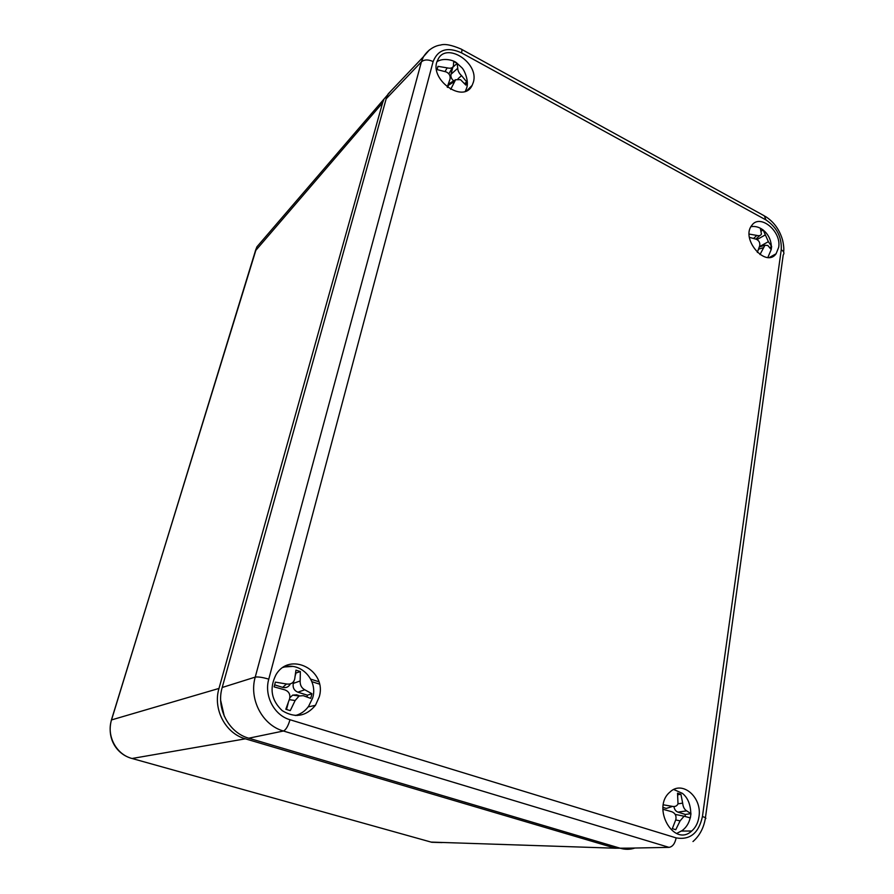 <?xml version="1.0" encoding="UTF-8"?>
<svg xmlns="http://www.w3.org/2000/svg" width="894" height="894" viewBox="0 0 894 894"><rect width="100%" height="100%" fill="white"/><g stroke="black" fill="none" stroke-linecap="round" stroke-linejoin="round"><path stroke-width="1.34" d="M311.358 696.024L311.894 693.688L304.776 689.788C301.513 687.989 299.971 685.039 300.161 680.96L300.339 671.573L295.959 670.154L294.674 679.205C293.5 682.982 290.773 684.581 286.493 683.999L275.363 682.122L274.112 686.871L284.951 689.9C288.863 691.464 290.438 694.336 289.678 698.538L285.823 709.255L290.271 710.629L295.132 700.516L299.088 696.013L303.278 695.666L310.699 698.393L311.358 696.024M293.813 681.317L293.266 683.418C292.584 687.642 294.115 690.559 297.847 692.179L307.413 695.197L311.894 693.688M307.413 695.197L306.966 696.962M295.679 673.115L300.339 671.573M295.914 673.193L295.378 675.294M289.857 697.733L292.696 695.107L297.177 694.817M288.17 703.131L286.527 709.467M290.36 683.876C288.639 687.017 286.08 688.19 282.683 687.397L274.67 684.86M662.879 809.249L671.819 811.752C675.182 813.138 676.534 815.73 675.853 819.541L672.322 828.649L675.752 829.71L680.099 820.871L684.078 816.2L690.347 817.921L690.95 813.652L686.67 810.858C684.368 809.461 683.038 806.88 682.67 803.125L680.915 794.274L677.529 793.179L678.01 803.885C676.926 806.008 675.126 806.857 672.601 806.399L663.314 804.812M673.942 806.544C674.4 809.405 675.73 811.271 677.943 812.121L685.329 814.456L690.95 813.652M685.329 814.456L685.095 816.043M677.909 794.744L680.915 794.274M675.249 814.49L677.529 814.87M670.735 807.003L666.254 808.433L662.979 807.405M450.699 89.366L455.605 79.7L460.522 79.667L465.863 85.086L466.679 81.857L461.55 75.632C459.058 73.286 457.795 70.827 457.739 68.257L457.147 63.362L453.694 61.485L453.426 65.91C452.71 68.067 450.632 68.715 447.19 67.866L437.971 66.346L437.11 69.598L446.128 71.9C449.358 73.442 450.643 75.889 449.984 79.242L447.212 87.109M464.735 83.555L466.679 81.857M453.66 80.885C451.448 78.918 450.554 76.716 451.001 74.291L452.822 67.262L457.147 63.362M447.603 87.4L449.146 83.645L450.285 82.952M452.543 67.408L448.855 73.856M759.978 254.555L764.951 245.258L767.834 245.481L771.209 249.582L771.645 246.52L768.382 241.671L763.163 229.982L760.392 228.462L761.431 234.016C760.772 235.58 759.241 236.05 756.838 235.424L749.172 234.083M749.418 237.346L756.279 239.246C759.095 240.609 760.235 242.81 759.676 245.884L757.33 252.421M769.913 247.482L771.645 246.52M759.755 245.582L761.152 246.42M757.129 239.648L757.408 237.726M761.319 231.032L763.163 229.982M778.674 247.336L776.104 253.751C765.845 268.39 740.422 238.922 751.798 225.389C759.911 213.32 781.714 231.3 778.674 247.336M473.384 82.136L472.166 85.321C463.271 104.777 427.477 78.314 437.904 59.652C446.017 41.314 479.363 62.77 473.384 82.136M698.94 816.881C698.024 822.893 695.621 827.598 691.721 831.018C673.685 847.791 651.134 807.416 669.986 792.039C682.278 779.926 702.427 797.392 698.94 816.881M302.306 712.473L296.964 715.558M285.287 666.175L291.377 666.321M319.27 696.806L315.448 705.321C305.927 716.575 294.852 718.363 282.225 710.652C271.262 700.281 269.183 688.313 275.978 674.758C289.857 650.776 327.26 670.288 319.27 696.806M289.991 719.737C274.19 715.323 263.953 695.767 268.77 679.149C262.635 677.339 258.12 676.657 255.237 677.104C248.778 699.164 262.423 725.224 283.432 731.013L669.036 847.367C672.601 846.763 674.97 843.612 676.143 837.89L289.991 719.737C288.136 726.096 285.946 729.862 283.432 731.013L248.767 738.198L620.492 848.305C625.387 849.713 630.203 849.624 634.908 848.026M429.466 49.852L423.432 56.758L421.409 61.842L255.237 677.104L222.204 687.486C215.901 708.305 228.741 732.801 248.767 738.198M222.204 687.486L386.186 98.787L421.409 61.842C424.348 59.429 428.248 59.339 433.121 61.574C438.004 49.449 447.469 46.555 461.539 52.869C462.142 50.41 461.997 49.148 461.125 49.069C451.638 45.002 444.799 43.661 440.597 45.046C437.255 45.337 429.086 47.851 423.398 56.858M395.405 86.271L388.164 93.904L386.186 98.787M131.664 758.38L132.044 758.492C116.119 754.447 106.285 735.74 111.616 719.636L255.695 249.962L256.958 246.789L263.182 239.536M442.038 842.595L431.746 842.271L132.044 758.492L245.369 738.824C225.456 733.471 212.694 709.132 218.985 688.436L382.587 102.844L383.995 99.078L391.114 90.786M245.369 738.824L615.318 848.216L431.098 842.092M629.085 848.138L615.318 848.216M224.282 716.206L220.673 700.415M318.812 681.731L310.721 679.127M319.437 684.1L311.883 681.675M298.663 695.286L298.451 695.923M283.689 667.08L286.002 666.689M292.45 666.443L283.834 666.991M295.299 715.535C300.797 714.138 305.245 711.043 308.62 706.26L312.654 697.968C318.342 679.954 300.406 661.269 283.219 667.382M297.847 692.179L304.776 689.788M300.161 680.96L293.266 683.418M289.332 699.656L295.132 700.516M286.493 683.999L282.683 687.397M676.602 833.499L682.29 830.492C686.279 827.453 688.916 823.262 690.202 817.898M677.943 812.121L686.67 810.858M682.67 803.125L678.032 803.829M675.73 819.966L680.099 820.871M672.601 806.399L666.254 808.433M458.03 78.75L461.55 75.632M457.739 68.257L451.001 74.291M448.117 85.433L454.297 81.656M447.19 67.866L445.033 71.509M760.503 246.073L768.382 241.671M764.996 235.066L757.151 239.514M758.637 249.124L763.163 247.761M756.838 235.424L753.653 238.385M692.984 841.545C699.499 835.834 703.6 828.246 705.277 818.792C706.651 818.368 705.701 817.619 702.438 816.524C698.784 833.152 690.023 840.271 676.143 837.89M268.77 679.149L433.121 61.574M705.422 817.775L783.211 254.98C784.574 253.136 783.915 251.415 781.244 249.806L702.438 816.524M461.684 49.382L764.314 215.834L765.957 219.935C776.763 227.143 781.87 237.1 781.244 249.806M461.539 52.869L765.957 219.935M669.036 847.367L620.492 848.305M111.426 719.949L218.985 688.436M382.587 102.844L255.293 250.968M299.088 696.013L292.696 695.107M673.763 789.503L682.39 793.358C687.721 797.616 690.526 804.332 690.816 813.484M684.078 816.2L675.417 814.445M437.11 61.597C444.106 57.238 454.554 60.58 456.856 63.094L461.852 67.709C464.444 70.078 469.194 81.164 466.623 88.148L465.327 91.244M455.605 79.7L449.146 83.645M771.198 249.582L767.879 257.438M750.971 226.663C755.072 226.003 758.984 227.009 762.716 229.691M763.308 230.138C768.058 234.094 770.729 239.246 771.332 245.604M764.951 245.258L759.364 246.956M759.755 235.569L755.899 239.111M776.104 253.751L769.566 257.383M472.166 85.321L467.093 90.462M691.721 831.018L681.586 831.051M315.448 705.321L308.151 706.919M765.275 216.37C773.768 221.723 779.534 229.602 782.563 240.017C783.725 245.09 784.072 249.091 783.625 252.007M388.164 93.904L423.432 56.758M129.395 757.62C116.678 753.128 106.42 738.578 111.504 719.681L256.88 246.934M383.995 99.078L256.969 246.778"/></g></svg>
